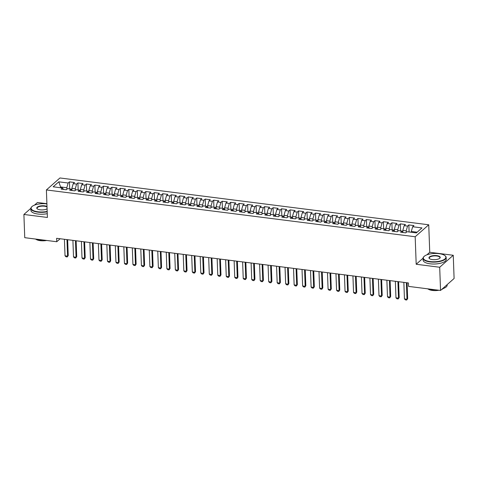 <?xml version="1.0" encoding="UTF-8"?>
<svg xmlns="http://www.w3.org/2000/svg" width="478" height="478" viewBox="0 0 478 478"><rect width="100%" height="100%" fill="white"/><g stroke="black" fill="none" stroke-linecap="round" stroke-linejoin="round"><path stroke-width="0.72" d="M46.904 203.7L37.451 202.499L34.47 205.134M428.736 224.785L59.947 177.971L46.396 189.945L415.179 236.753L428.736 224.785L429.746 252.294L426.848 254.852M423.054 258.198L416.189 264.262L439.694 267.244L453.252 255.276L429.746 252.294M453.252 255.276L454.1 278.489L440.549 290.457L439.694 267.244M60.879 187.782L58.794 181.825L53.154 186.802L62.487 187.991L61.184 189.139L66.281 189.784L67.577 188.637L70.971 189.067L69.674 190.214L74.765 190.859L76.062 189.712L79.456 190.142L78.159 191.29L83.25 191.941L84.552 190.788L87.946 191.218L86.643 192.371L91.734 193.016L93.037 191.869L96.431 192.299L95.128 193.447L100.219 194.092L101.521 192.945L104.915 193.375L103.612 194.522L108.703 195.167L110.006 194.02L113.4 194.45L112.103 195.598L117.194 196.249L118.49 195.096L121.884 195.526L120.587 196.679L125.678 197.324L126.981 196.177L130.375 196.607L129.072 197.755L134.163 198.4L135.465 197.253L138.859 197.683L137.556 198.83L142.647 199.475L143.95 198.328L147.344 198.758L146.041 199.906L151.132 200.557L152.434 199.404L155.828 199.84L154.531 200.987L159.622 201.632L160.919 200.485L164.312 200.915L163.016 202.063L168.107 202.708L169.403 201.561L172.803 201.991L171.5 203.138L176.591 203.783L177.894 202.636L181.287 203.066L179.985 204.22L185.076 204.865L186.378 203.712L189.772 204.148L188.469 205.295L193.56 205.94L194.863 204.793L198.256 205.223L196.954 206.371L202.051 207.016L203.347 205.869L206.741 206.299L205.444 207.446L210.535 208.091L211.832 206.944L215.225 207.374L213.929 208.528L219.02 209.173L220.322 208.026L223.716 208.456L222.413 209.603L227.504 210.248L228.807 209.101L232.2 209.531L230.898 210.679L235.989 211.324L237.291 210.177L240.685 210.607L239.382 211.754L244.473 212.399L245.776 211.252L249.169 211.682L247.873 212.835L252.964 213.481L254.26 212.334L257.654 212.764L256.357 213.911L261.448 214.556L262.751 213.409L266.144 213.839L264.842 214.986L269.933 215.632L271.235 214.485L274.629 214.915L273.326 216.062L278.417 216.713L279.72 215.56L283.113 215.99L281.811 217.143L286.902 217.789L288.204 216.642L291.598 217.072L290.301 218.219L295.392 218.864L296.689 217.717L300.082 218.147L298.786 219.294L303.877 219.94L305.173 218.793L308.573 219.223L307.27 220.37L312.361 221.021L313.664 219.868L317.057 220.304L315.755 221.451L320.846 222.097L322.148 220.95L325.542 221.38L324.239 222.527L329.33 223.172L330.633 222.025L334.026 222.455L332.724 223.602L337.821 224.248L339.117 223.101L342.511 223.531L341.214 224.678L346.305 225.329L347.602 224.176L350.995 224.612L349.699 225.759L354.79 226.405L356.092 225.258L359.486 225.688L358.183 226.835L363.274 227.48L364.577 226.333L367.97 226.763L366.668 227.91L371.759 228.556L373.061 227.409L376.455 227.839L375.152 228.992L380.243 229.637L381.546 228.484L384.939 228.92L383.643 230.067L388.734 230.713L390.03 229.565L393.424 229.996L392.127 231.143L397.218 231.788L398.521 230.641L401.914 231.071L400.612 232.218L405.703 232.864L407.005 231.716L416.338 232.906L421.978 227.922L412.645 226.739L413.942 225.586L408.851 224.941L407.555 226.088L404.161 225.658L405.458 224.511L400.367 223.865L399.07 225.013L395.67 224.582L396.973 223.435L391.882 222.79L390.58 223.937L387.186 223.507L388.489 222.36L383.398 221.708L382.095 222.862L378.701 222.431L380.004 221.278L374.913 220.633L373.611 221.78L370.217 221.35L371.52 220.203L366.423 219.557L365.126 220.705L361.732 220.274L363.029 219.127L357.938 218.482L356.642 219.629L353.248 219.199L354.545 218.052L349.454 217.4L348.151 218.554L344.757 218.117L346.06 216.97L340.969 216.325L339.667 217.472L336.273 217.042L337.576 215.895L332.485 215.249L331.182 216.397L327.789 215.966L329.091 214.819L323.994 214.174L322.698 215.321L319.304 214.891L320.601 213.738L315.51 213.092L314.213 214.246L310.82 213.809L312.116 212.662L307.025 212.017L305.723 213.164L302.329 212.734L303.632 211.587L298.541 210.941L297.238 212.089L293.845 211.658L295.147 210.511L290.056 209.866L288.754 211.013L285.36 210.583L286.663 209.43L281.572 208.784L280.269 209.932L276.876 209.501L278.172 208.354L273.081 207.709L271.785 208.856L268.391 208.426L269.688 207.279L264.597 206.633L263.3 207.781L259.901 207.35L261.203 206.203L256.112 205.552L254.81 206.705L251.416 206.275L252.719 205.122L247.628 204.476L246.325 205.624L242.932 205.193L244.234 204.046L239.143 203.401L237.841 204.548L234.447 204.118L235.75 202.971L230.653 202.325L229.356 203.473L225.963 203.042L227.259 201.895L222.168 201.244L220.872 202.397L217.478 201.967L218.775 200.814L213.684 200.168L212.381 201.316L208.988 200.885L210.29 199.738L205.199 199.093L203.897 200.24L200.503 199.81L201.806 198.663L196.715 198.017L195.412 199.165L192.019 198.734L193.321 197.587L188.224 196.936L186.928 198.089L183.534 197.653L184.831 196.506L179.74 195.861L178.443 197.008L175.05 196.578L176.346 195.43L171.255 194.785L169.953 195.932L166.559 195.502L167.862 194.355L162.771 193.709L161.468 194.857L158.075 194.427L159.377 193.273L154.286 192.628L152.984 193.781L149.59 193.345L150.893 192.198L145.802 191.553L144.499 192.7L141.106 192.27L142.402 191.122L137.311 190.477L136.015 191.624L132.621 191.194L133.918 190.047L128.827 189.402L127.53 190.549L124.131 190.119L125.433 188.965L120.342 188.32L119.04 189.467L115.646 189.037L116.949 187.89L111.858 187.245L110.555 188.392L107.162 187.962L108.464 186.814L103.373 186.169L102.071 187.316L98.677 186.886L99.98 185.739L94.883 185.094L93.586 186.241L90.193 185.811L91.489 184.657L86.398 184.012L85.102 185.159L81.708 184.729L83.005 183.582L77.914 182.937L76.611 184.084L73.218 183.654L74.52 182.506L69.43 181.861L69.686 188.906M58.794 181.825L68.127 183.008L69.43 181.861M440.549 290.457L408.559 286.394L408.427 282.958L56.613 238.301L56.745 241.737L60.132 238.749M71.951 190.387L71.879 188.386L75.273 188.816L75.333 190.358M73.218 183.654L71.879 188.386M76.611 184.084L75.273 188.816M62.487 187.991L63.562 189.437M80.441 191.463L80.364 189.461L83.758 189.891L83.817 191.439M81.708 184.729L80.364 189.461M85.102 185.159L83.758 189.891M70.971 189.067L72.047 190.519M88.926 192.544L88.854 190.543L92.248 190.973L92.302 192.514M90.193 185.811L88.854 190.543M93.586 186.241L92.248 190.973M79.456 190.142L80.537 191.594M97.41 193.62L97.339 191.618L100.733 192.048L100.786 193.59M98.677 186.886L97.339 191.618M102.071 187.316L100.733 192.048M87.946 191.218L89.022 192.67M105.895 194.695L105.823 192.694L109.217 193.124L109.277 194.666M107.162 187.962L105.823 192.694M110.555 188.392L109.217 193.124M96.431 192.299L97.506 193.745M114.379 195.777L114.308 193.769L117.702 194.205L117.761 195.747M115.646 189.037L114.308 193.769M119.04 189.467L117.702 194.205M104.915 193.375L105.991 194.827M122.87 196.852L122.792 194.851L126.186 195.281L126.246 196.822M124.131 190.119L122.792 194.851M127.53 190.549L126.186 195.281M113.4 194.45L114.475 195.902M131.354 197.928L131.283 195.926L134.677 196.356L134.73 197.898M132.621 191.194L131.283 195.926M136.015 191.624L134.677 196.356M121.884 195.526L122.96 196.978M139.839 199.003L139.767 197.002L143.161 197.432L143.215 198.973M141.106 192.27L139.767 197.002M144.499 192.7L143.161 197.432M130.375 196.607L131.45 198.053M148.323 200.085L148.252 198.077L151.646 198.513L151.699 200.055M149.59 193.345L148.252 198.077M152.984 193.781L151.646 198.513M138.859 197.683L139.935 199.135M156.808 201.16L156.736 199.159L160.13 199.589L160.19 201.13M158.075 194.427L156.736 199.159M161.468 194.857L160.13 199.589M147.344 198.758L148.419 200.21M165.298 202.236L165.221 200.234L168.614 200.664L168.674 202.206M166.559 195.502L165.221 200.234M169.953 195.932L168.614 200.664M155.828 199.84L156.904 201.286M173.783 203.311L173.705 201.31L177.105 201.74L177.159 203.287M175.05 196.578L173.705 201.31M178.443 197.008L177.105 201.74M164.312 200.915L165.388 202.361M182.267 204.393L182.196 202.391L185.589 202.821L185.643 204.363M183.534 197.653L182.196 202.391M186.928 198.089L185.589 202.821M172.803 201.991L173.878 203.443M190.752 205.468L190.68 203.467L194.074 203.897L194.128 205.438M192.019 198.734L190.68 203.467M195.412 199.165L194.074 203.897M181.287 203.066L182.363 204.518M199.236 206.544L199.165 204.542L202.558 204.972L202.618 206.514M200.503 199.81L199.165 204.542M203.897 200.24L202.558 204.972M189.772 204.148L190.847 205.594M207.721 207.619L207.649 205.618L211.043 206.048L211.103 207.595M208.988 200.885L207.649 205.618M212.381 201.316L211.043 206.048M198.256 205.223L199.332 206.675M216.211 208.701L216.134 206.699L219.527 207.129L219.587 208.671M217.478 201.967L216.134 206.699M220.872 202.397L219.527 207.129M206.741 206.299L207.816 207.751M224.696 209.776L224.624 207.775L228.018 208.205L228.072 209.746M225.963 203.042L224.624 207.775M229.356 203.473L228.018 208.205M215.225 207.374L216.307 208.826M233.18 210.852L233.109 208.85L236.502 209.28L236.556 210.822M234.447 204.118L233.109 208.85M237.841 204.548L236.502 209.28M223.716 208.456L224.791 209.902M241.665 211.927L241.593 209.926L244.987 210.356L245.041 211.903M242.932 205.193L241.593 209.926M246.325 205.624L244.987 210.356M232.2 209.531L233.276 210.983M250.149 213.009L250.078 211.007L253.471 211.437L253.531 212.979M251.416 206.275L250.078 211.007M254.81 206.705L253.471 211.437M240.685 210.607L241.76 212.059M258.64 214.084L258.562 212.083L261.956 212.513L262.016 214.054M259.901 207.35L258.562 212.083M263.3 207.781L261.956 212.513M249.169 211.682L250.245 213.134M267.124 215.16L267.053 213.158L270.446 213.588L270.5 215.13M268.391 208.426L267.053 213.158M271.785 208.856L270.446 213.588M257.654 212.764L258.729 214.21M275.609 216.241L275.537 214.234L278.931 214.67L278.985 216.211M276.876 209.501L275.537 214.234M280.269 209.932L278.931 214.67M266.144 213.839L267.22 215.291M284.093 217.317L284.022 215.315L287.415 215.745L287.469 217.287M285.36 210.583L284.022 215.315M288.754 211.013L287.415 215.745M274.629 214.915L275.704 216.367M292.578 218.392L292.506 216.391L295.9 216.821L295.96 218.362M293.845 211.658L292.506 216.391M297.238 212.089L295.9 216.821M283.113 215.99L284.189 217.442M301.068 219.468L300.991 217.466L304.384 217.896L304.444 219.438M302.329 212.734L300.991 217.466M305.723 213.164L304.384 217.896M291.598 217.072L292.673 218.518M309.553 220.549L309.475 218.542L312.875 218.978L312.929 220.519M310.82 213.809L309.475 218.542M314.213 214.246L312.875 218.978M300.082 218.147L301.158 219.599M318.037 221.625L317.966 219.623L321.359 220.053L321.413 221.595M319.304 214.891L317.966 219.623M322.698 215.321L321.359 220.053M308.573 219.223L309.648 220.675M326.522 222.7L326.45 220.699L329.844 221.129L329.898 222.67M327.789 215.966L326.45 220.699M331.182 216.397L329.844 221.129M317.057 220.304L318.133 221.75M335.006 223.776L334.935 221.774L338.328 222.204L338.388 223.746M336.273 217.042L334.935 221.774M339.667 217.472L338.328 222.204M325.542 221.38L326.617 222.826M343.491 224.857L343.419 222.856L346.813 223.286L346.873 224.827M344.757 218.117L343.419 222.856M348.151 218.554L346.813 223.286M334.026 222.455L335.102 223.907M351.981 225.933L351.904 223.931L355.297 224.361L355.357 225.903M353.248 219.199L351.904 223.931M356.642 219.629L355.297 224.361M342.511 223.531L343.586 224.983M360.466 227.008L360.394 225.007L363.788 225.437L363.842 226.978M361.732 220.274L360.394 225.007M365.126 220.705L363.788 225.437M350.995 224.612L352.077 226.058M368.95 228.084L368.879 226.082L372.272 226.512L372.326 228.06M370.217 221.35L368.879 226.082M373.611 221.78L372.272 226.512M359.486 225.688L360.561 227.134M377.435 229.165L377.363 227.164L380.757 227.594L380.811 229.135M378.701 222.431L377.363 227.164M382.095 222.862L380.757 227.594M367.97 226.763L369.046 228.215M385.919 230.241L385.848 228.239L389.241 228.669L389.301 230.211M387.186 223.507L385.848 228.239M390.58 223.937L389.241 228.669M376.455 227.839L377.53 229.291M394.41 231.316L394.332 229.315L397.726 229.745L397.786 231.286M395.67 224.582L394.332 229.315M399.07 225.013L397.726 229.745M384.939 228.92L386.015 230.366M402.894 232.392L402.823 230.39L406.216 230.82L406.27 232.368M404.161 225.658L402.823 230.39M407.555 226.088L406.216 230.82M393.424 229.996L394.499 231.448M411.337 232.266L411.307 231.471L417.127 232.206M412.645 226.739L411.307 231.471M401.914 231.071L402.99 232.523M30.855 208.324L23.9 214.467L24.748 237.68L56.745 241.737M416.189 264.262L415.179 236.753M23.9 214.467L47.406 217.454L46.396 189.945M66.848 189.282L66.789 187.74L60.849 186.988L60.061 187.681M68.127 183.008L66.789 187.74M408.851 224.941L409.114 231.985M400.367 223.865L400.624 230.91M391.882 222.79L392.139 229.834M383.398 221.708L383.655 228.753M374.913 220.633L375.17 227.677M366.423 219.557L366.686 226.602M357.938 218.482L358.195 225.526M349.454 217.4L349.711 224.445M340.969 216.325L341.226 223.369M332.485 215.249L332.742 222.294M323.994 214.174L324.257 221.212M315.51 213.092L315.773 220.137M307.025 212.017L307.282 219.061M298.541 210.941L298.798 217.986M290.056 209.866L290.313 216.904M281.572 208.784L281.829 215.829M273.081 207.709L273.344 214.753M264.597 206.633L264.854 213.678M256.112 205.552L256.369 212.596M247.628 204.476L247.885 211.521M239.143 203.401L239.4 210.445M230.653 202.325L230.916 209.37M222.168 201.244L222.425 208.289M213.684 200.168L213.941 207.213M205.199 199.093L205.456 206.138M196.715 198.017L196.972 205.062M188.224 196.936L188.487 203.981M179.74 195.861L180.003 202.905M171.255 194.785L171.512 201.83M162.771 193.709L163.028 200.748M154.286 192.628L154.543 199.673M145.802 191.553L146.059 198.597M137.311 190.477L137.574 197.522M128.827 189.402L129.084 196.44M120.342 188.32L120.599 195.365M111.858 187.245L112.115 194.289M103.373 186.169L103.63 193.214M94.883 185.094L95.146 192.132M86.398 184.012L86.655 191.057M77.914 182.937L78.171 189.981M406.396 282.695L406.999 299.234L407.662 298.648L406.682 300.029L405.41 299.867L404.454 298.911L403.85 282.373M407.077 282.785L407.662 298.648M404.454 298.911L406.999 299.234L406.682 300.029M397.911 281.62L398.515 298.153L399.178 297.573L398.198 298.947L396.925 298.786L395.969 297.83L395.366 281.297M398.592 281.709L399.178 297.573M395.969 297.83L398.515 298.153L398.198 298.947M389.427 280.544L390.03 297.077L390.687 296.497L389.707 297.872L388.435 297.71L387.485 296.754L386.881 280.222M390.108 280.628L390.687 296.497M387.485 296.754L390.03 297.077L389.707 297.872M439.067 253.669A11.281 4.141 -2.1 0 0 424.177 256.357A11.281 4.141 -2.1 0 0 430.128 261.562A11.281 4.141 -2.1 0 0 442.616 260.271A11.281 4.141 -2.1 0 0 444.899 255.599A11.281 4.141 -2.1 0 0 439.067 253.669M445.024 255.706A11.562 4.242 177.9 0 1 445.161 255.808A11.562 4.242 177.9 0 1 446.159 257.451A11.562 4.242 177.9 0 1 430.027 261.914A11.562 4.242 177.9 0 1 423.054 258.293A11.562 4.242 177.9 0 1 423.932 256.584A11.562 4.242 177.9 0 1 424.058 256.471M436.832 255.64A5.64 2.073 177.9 0 1 439.808 258.24A5.64 2.073 177.9 0 1 432.363 259.584A5.64 2.073 177.9 0 1 429.447 258.622A5.64 2.073 177.9 0 1 430.588 256.286A5.64 2.073 177.9 0 1 436.832 255.64M439.676 258.353A5.366 1.972 -2.1 0 0 439.969 257.678A5.366 1.972 -2.1 0 0 436.731 255.993A5.366 1.972 -2.1 0 0 429.25 258.066A5.366 1.972 -2.1 0 0 429.591 258.723M435.422 289.805A11.562 4.242 177.9 0 1 431.042 289.596A11.562 4.242 177.9 0 1 427.356 288.778M438.912 290.248A8.323 3.053 177.9 0 1 432.399 290.439A8.323 3.053 177.9 0 1 428.091 289.011M446.159 257.451L446.231 259.339A11.562 4.242 177.9 0 1 430.098 263.808A11.562 4.242 177.9 0 1 423.126 260.187L423.054 258.293M443.387 288.449A8.323 3.053 177.9 0 1 441.66 289.471M447.157 284.619L447.175 285.127A11.562 4.242 177.9 0 1 442.473 288.754M46.91 203.891A11.281 4.141 -2.1 0 0 46.862 203.885A11.281 4.141 -2.1 0 0 31.972 206.58A11.281 4.141 -2.1 0 0 37.923 211.778A11.281 4.141 -2.1 0 0 47.185 211.431M47.197 211.802A11.562 4.242 177.9 0 1 37.822 212.13A11.562 4.242 177.9 0 1 30.849 208.516A11.562 4.242 177.9 0 1 31.727 206.807A11.562 4.242 177.9 0 1 31.853 206.693M47.089 208.832A5.64 2.073 177.9 0 1 40.158 209.806A5.64 2.073 177.9 0 1 37.242 208.838A5.64 2.073 177.9 0 1 38.383 206.502A5.64 2.073 177.9 0 1 44.627 205.857A5.64 2.073 177.9 0 1 47.005 206.49M47.017 206.944A5.366 1.972 -2.1 0 0 44.526 206.215A5.366 1.972 -2.1 0 0 37.045 208.289A5.366 1.972 -2.1 0 0 37.386 208.94M43.211 240.022A11.562 4.242 177.9 0 1 38.837 239.813A11.562 4.242 177.9 0 1 35.151 239M46.707 240.464A8.323 3.053 177.9 0 1 40.194 240.661A8.323 3.053 177.9 0 1 35.886 239.227M47.268 213.69A11.562 4.242 177.9 0 1 37.893 214.025A11.562 4.242 177.9 0 1 30.921 210.404L30.849 208.516M380.936 279.469L381.546 296.002L382.203 295.416L381.223 296.796L379.95 296.635L379 295.679L378.391 279.146M381.623 279.552L382.203 295.416M379 295.679L381.546 296.002L381.223 296.796M372.452 278.387L373.061 294.926L373.718 294.34L372.738 295.721L371.466 295.553L370.516 294.603L369.906 278.065M373.139 278.477L373.718 294.34M370.516 294.603L373.061 294.926L372.738 295.721M363.967 277.312L364.577 293.845L365.234 293.265L364.254 294.639L362.981 294.478L362.025 293.522L361.422 276.989M364.648 277.401L365.234 293.265M362.025 293.522L364.577 293.845L364.254 294.639M355.483 276.236L356.086 292.769L356.749 292.189L355.769 293.564L354.497 293.402L353.541 292.446L352.937 275.914M356.164 276.32L356.749 292.189M353.541 292.446L356.086 292.769L355.769 293.564M346.998 275.161L347.602 291.694L348.259 291.108L347.279 292.488L346.006 292.327L345.056 291.371L344.453 274.832M347.679 275.244L348.259 291.108M345.056 291.371L347.602 291.694L347.279 292.488M338.508 274.079L339.117 290.618L339.774 290.032L338.794 291.407L337.522 291.245L336.572 290.289L335.962 273.757M339.195 274.169L339.774 290.032M336.572 290.289L339.117 290.618L338.794 291.407M330.023 273.004L330.633 289.537L331.29 288.957L330.31 290.331L329.037 290.17L328.087 289.214L327.478 272.681M330.71 273.093L331.29 288.957M328.087 289.214L330.633 289.537L330.31 290.331M321.539 271.928L322.148 288.461L322.805 287.881L321.825 289.256L320.553 289.094L319.603 288.138L318.993 271.606M322.226 272.012L322.805 287.881M319.603 288.138L322.148 288.461L321.825 289.256M313.054 270.847L313.658 287.386L314.321 286.8L313.341 288.18L312.068 288.019L311.112 287.063L310.509 270.524M313.735 270.936L314.321 286.8M311.112 287.063L313.658 287.386L313.341 288.18M304.57 269.771L305.173 286.304L305.836 285.725L304.856 287.099L303.578 286.937L302.628 285.981L302.024 269.449M305.251 269.861L305.836 285.725M302.628 285.981L305.173 286.304L304.856 287.099M296.085 268.696L296.689 285.229L297.346 284.649L296.366 286.023L295.093 285.862L294.143 284.906L293.534 268.373M296.766 268.779L297.346 284.649M294.143 284.906L296.689 285.229L296.366 286.023M287.595 267.62L288.204 284.153L288.861 283.574L287.881 284.948L286.609 284.786L285.659 283.83L285.049 267.298M288.282 267.704L288.861 283.574M285.659 283.83L288.204 284.153L287.881 284.948M279.11 266.539L279.72 283.078L280.377 282.492L279.397 283.872L278.124 283.711L277.174 282.755L276.565 266.216M279.797 266.628L280.377 282.492M277.174 282.755L279.72 283.078L279.397 283.872M270.626 265.463L271.229 281.996L271.892 281.417L270.912 282.791L269.64 282.629L268.684 281.673L268.08 265.141M271.307 265.553L271.892 281.417M268.684 281.673L271.229 281.996L270.912 282.791M262.141 264.388L262.745 280.921L263.408 280.341L262.428 281.715L261.155 281.554L260.199 280.598L259.596 264.065M262.822 264.471L263.408 280.341M260.199 280.598L262.745 280.921L262.428 281.715M253.657 263.312L254.26 279.845L254.917 279.26L253.938 280.64L252.665 280.478L251.715 279.522L251.111 262.99M254.338 263.396L254.917 279.26M251.715 279.522L254.26 279.845L253.938 280.64M245.166 262.231L245.776 278.77L246.433 278.184L245.453 279.564L244.18 279.403L243.23 278.447L242.621 261.908M245.853 262.32L246.433 278.184M243.23 278.447L245.776 278.77L245.453 279.564M236.682 261.155L237.291 277.688L237.948 277.109L236.969 278.483L235.696 278.321L234.746 277.365L234.136 260.833M237.369 261.245L237.948 277.109M234.746 277.365L237.291 277.688L236.969 278.483M228.197 260.08L228.807 276.613L229.464 276.033L228.484 277.407L227.211 277.246L226.255 276.29L225.652 259.757M228.884 260.163L229.464 276.033M226.255 276.29L228.807 276.613L228.484 277.407M219.713 259.004L220.316 275.537L220.979 274.952L220 276.332L218.727 276.17L217.771 275.214L217.167 258.682M220.394 259.088L220.979 274.952M217.771 275.214L220.316 275.537L220 276.332M211.228 257.923L211.832 274.462L212.489 273.876L211.509 275.256L210.236 275.089L209.286 274.139L208.683 257.6M211.909 258.012L212.489 273.876M209.286 274.139L211.832 274.462L211.509 275.256M202.738 256.847L203.347 273.38L204.004 272.801L203.025 274.175L201.752 274.014L200.802 273.058L200.192 256.525M203.425 256.937L204.004 272.801M200.802 273.058L203.347 273.38L203.025 274.175M194.253 255.772L194.863 272.305L195.52 271.725L194.54 273.099L193.267 272.938L192.317 271.982L191.708 255.449M194.94 255.855L195.52 271.725M192.317 271.982L194.863 272.305L194.54 273.099M185.769 254.696L186.378 271.229L187.035 270.644L186.056 272.024L184.783 271.863L183.833 270.906L183.223 254.368M186.456 254.78L187.035 270.644M183.833 270.906L186.378 271.229L186.056 272.024M177.284 253.615L177.888 270.154L178.551 269.568L177.571 270.942L176.298 270.781L175.342 269.825L174.739 253.292M177.965 253.704L178.551 269.568M175.342 269.825L177.888 270.154L177.571 270.942M168.8 252.539L169.403 269.072L170.066 268.493L169.087 269.867L167.808 269.706L166.858 268.75L166.254 252.217M169.481 252.629L170.066 268.493M166.858 268.75L169.403 269.072L169.087 269.867M160.315 251.464L160.919 267.997L161.576 267.417L160.596 268.791L159.323 268.63L158.373 267.674L157.764 251.141M160.996 251.548L161.576 267.417M158.373 267.674L160.919 267.997L160.596 268.791M151.825 250.388L152.434 266.921L153.091 266.336L152.112 267.716L150.839 267.555L149.889 266.599L149.279 250.06M152.512 250.472L153.091 266.336M149.889 266.599L152.434 266.921L152.112 267.716M143.34 249.307L143.95 265.846L144.607 265.26L143.627 266.634L142.354 266.473L141.404 265.517L140.795 248.984M144.027 249.397L144.607 265.26M141.404 265.517L143.95 265.846L143.627 266.634M134.856 248.231L135.459 264.764L136.122 264.185L135.143 265.559L133.87 265.398L132.914 264.442L132.31 247.909M135.537 248.321L136.122 264.185M132.914 264.442L135.459 264.764L135.143 265.559M126.371 247.156L126.975 263.689L127.638 263.109L126.658 264.483L125.385 264.322L124.429 263.366L123.826 246.833M127.052 247.24L127.638 263.109M124.429 263.366L126.975 263.689L126.658 264.483M117.887 246.074L118.49 262.613L119.147 262.028L118.168 263.408L116.895 263.247L115.945 262.291L115.341 245.752M118.568 246.164L119.147 262.028M115.945 262.291L118.49 262.613L118.168 263.408M109.396 244.999L110.006 261.532L110.663 260.952L109.683 262.326L108.41 262.165L107.46 261.209L106.851 244.676M110.083 245.089L110.663 260.952M107.46 261.209L110.006 261.532L109.683 262.326M100.912 243.923L101.521 260.456L102.178 259.877L101.199 261.251L99.926 261.09L98.976 260.134L98.366 243.601M101.599 244.007L102.178 259.877M98.976 260.134L101.521 260.456L101.199 261.251M92.427 242.848L93.037 259.381L93.694 258.795L92.714 260.175L91.441 260.014L90.485 259.058L89.882 242.525M93.114 242.932L93.694 258.795M90.485 259.058L93.037 259.381L92.714 260.175M83.943 241.766L84.546 258.305L85.209 257.72L84.23 259.1L82.957 258.939L82.001 257.983L81.397 241.444M84.624 241.856L85.209 257.72M82.001 257.983L84.546 258.305L84.23 259.1M75.458 240.691L76.062 257.224L76.719 256.644L75.739 258.018L74.466 257.857L73.516 256.901L72.913 240.368M76.139 240.781L76.719 256.644M73.516 256.901L76.062 257.224L75.739 258.018M66.968 239.615L67.577 256.148L68.235 255.569L67.255 256.943L65.982 256.782L65.032 255.826L64.422 239.293M67.655 239.699L68.235 255.569M65.032 255.826L67.577 256.148L67.255 256.943"/></g></svg>
